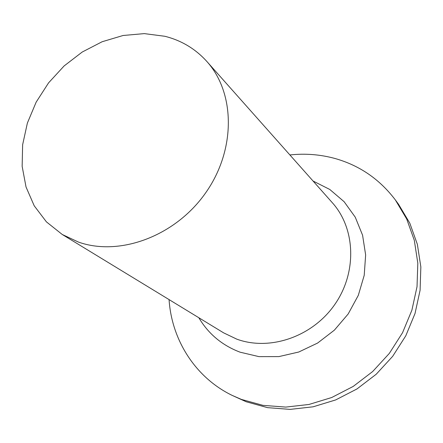 <?xml version="1.0" encoding="UTF-8"?>
<svg xmlns="http://www.w3.org/2000/svg" width="443" height="443" viewBox="0 0 443 443"><rect width="100%" height="100%" fill="white"/><g stroke="black" fill="none" stroke-linecap="round" stroke-linejoin="round"><path stroke-width="0.66" d="M232.121 395.372L241.441 399.431L263.009 405.362L285.774 407.089L308.948 404.47L331.713 397.515L353.221 386.418L372.668 371.539L389.319 353.414L402.554 332.704L411.89 310.194L417.024 286.715L417.815 263.142L414.31 240.316L406.707 219.019L395.366 199.954L398.556 204.289L409.814 223.2L417.356 244.309L420.85 266.924L420.086 290.276L415.019 313.522L405.782 335.811L392.692 356.305L376.212 374.241L356.958 388.96L335.661 399.935L313.118 406.807L290.148 409.387L267.589 407.654L246.197 401.768L232.121 395.372C195.335 377.514 171.668 339.931 169.065 299.59M395.366 199.954C379.701 179.282 359.616 165.466 335.096 158.516C320.355 154.48 305.288 153.289 289.894 154.95M206.82 61.439C235.493 93.174 235.953 150.149 205.524 193.043C175.328 236.086 119.859 256.685 78.561 242.127L62.258 234.491L46.432 221.882L34.211 205.79L26.032 186.996L22.15 166.346L22.632 144.734L27.383 123.049L36.154 102.15L48.569 82.869L64.124 65.941L82.21 52.041L102.128 41.742L123.104 35.49L144.302 33.613L164.84 36.276C181.42 40.446 195.413 48.83 206.82 61.439L332.35 202.744C355.585 228.571 357.202 272.511 334.714 304.59C312.404 336.774 269.865 351.293 236.784 339.144L223.649 332.865L62.258 234.491M313.035 181.004L329.797 189.471L344.122 201.703L355.258 217.181L362.579 235.216L365.641 254.924L364.212 275.33L358.298 295.37L348.176 313.976L334.365 330.162L317.592 343.065L298.759 352.019L278.874 356.598L258.978 356.632L240.078 352.185C222.164 345.379 208.415 333.895 198.824 317.731"/></g></svg>
